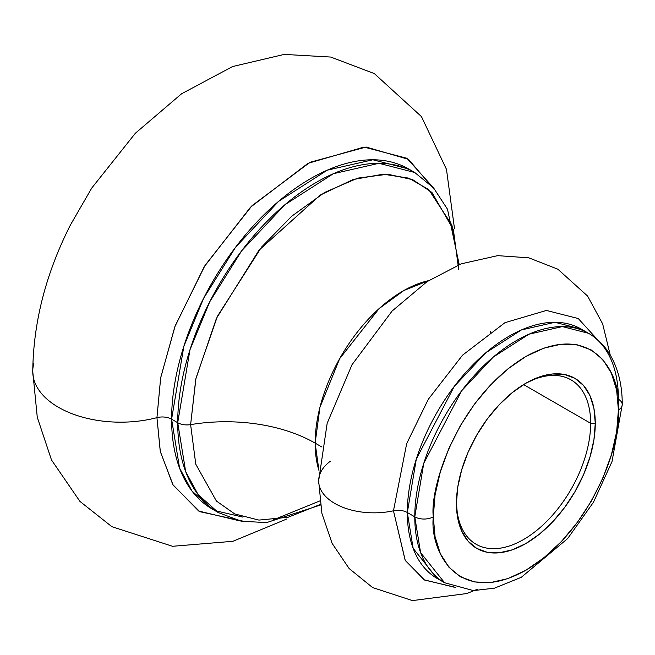 <?xml version="1.0" encoding="UTF-8"?>
<svg xmlns="http://www.w3.org/2000/svg" width="655" height="655" viewBox="0 0 655 655"><rect width="100%" height="100%" fill="white"/><g stroke="black" fill="none" stroke-linecap="round" stroke-linejoin="round"><path stroke-width="0.98" d="M456.437 502.115A94.909 54.791 120 0 0 524.115 539.204A94.909 54.791 120 0 0 590.646 423.302L595.272 423.302A98.176 56.682 -60 0 1 525.85 543.544A98.176 56.682 -60 0 1 456.429 503.466L457.763 487.058L461.718 469.733L468.128 452.171L476.766 435.043L487.287 418.995L499.282 404.659L512.308 392.582L525.85 383.224L539.392 376.944L552.419 373.989L564.422 374.464L574.943 378.361L583.572 385.525L589.991 395.677L593.938 408.433L595.272 423.302L593.938 439.71L589.991 457.034L583.572 474.597L574.943 491.725L564.422 507.772L552.419 522.109L539.392 534.185L525.85 543.544L512.308 549.823L499.282 552.779L487.287 552.304L476.766 548.407L468.128 541.243L461.718 531.09L457.763 518.334L456.429 503.466A98.176 56.682 -60 0 1 525.85 383.224A98.176 56.682 -60 0 1 595.272 423.302L590.646 423.302A94.909 54.791 -60 0 1 549.217 518.809A94.909 54.791 -60 0 1 476.087 544.24A94.909 54.791 -60 0 1 456.437 502.115M523.574 384.583L590.646 423.302L523.574 384.583M588.591 333.338L562.367 326.591L528.904 334.222L493.264 357.065L461.66 390.765L423.752 463.372L414.779 516.828A13.092 7.557 0 0 0 433.291 516.828C429.565 487.705 457.337 397.511 525.85 356.5C594.363 318.404 622.135 376.535 618.418 409.94A13.092 7.557 0 0 0 622.25 404.602A13.092 7.557 180 0 1 618.418 409.94L616.633 390.118L611.369 373.113L602.813 359.57L591.301 350.016L577.276 344.825L561.278 344.186L543.912 348.132L525.85 356.5L507.797 368.978L490.431 385.091L474.425 404.2L460.4 425.594L448.888 448.438L440.332 471.854L435.067 494.943L433.291 516.828L435.067 536.65L440.332 553.663L448.888 567.197L460.4 576.752L474.425 581.943L490.431 582.582L507.797 578.635L525.85 570.268L543.912 557.79L561.278 541.677L577.276 522.567L591.301 501.173L602.813 478.33L611.369 454.914L616.633 431.825L618.418 409.94C622.135 439.063 594.363 529.256 525.85 570.268C457.337 608.364 429.565 550.241 433.291 516.828A13.092 7.557 180 0 1 414.779 516.828A143.994 83.136 -60 0 1 477.634 371.917A143.994 83.136 -60 0 1 588.591 333.338A143.994 83.136 -60 0 1 618.418 399.255A13.092 7.557 180 0 1 622.25 404.602C622.299 385.107 618.148 368.356 609.805 354.355C604.344 345.414 597.27 338.406 588.591 333.338L581.149 329.039A143.994 83.136 120 0 0 470.184 367.611A143.994 83.136 120 0 0 407.328 512.521L413.149 548.358L437.155 578.447L440.971 580.428A143.994 83.136 120 0 1 437.155 578.447A143.994 83.136 120 0 1 407.328 512.521L414.779 516.828L407.328 512.521A13.092 7.557 0 0 0 393.467 510.794A13.092 7.557 180 0 1 407.328 512.521L416.31 459.073L454.218 386.458L485.813 352.767L521.454 329.923L554.916 322.293L581.149 329.039M455.241 587.289L424.538 580.035L405.265 560.459L393.467 510.794L406.681 443.607L428.362 399.223L462.512 355.206L504.964 322.669L546.434 310.445L578.283 318.551L597.573 339.757L578.283 318.551L546.434 310.445L504.964 322.669L462.512 355.206L428.362 399.223L406.681 443.607L393.467 510.794A55.331 31.948 180 0 1 318.797 483.202A55.331 31.948 0 0 0 393.467 510.794L405.15 560.262L424.227 579.847L454.652 587.314M240.041 520.962L198.727 511.047L172.814 484.61L160.246 451.27L156.946 417.644A13.092 7.557 180 0 1 171.61 419.184L177.718 422.712A196.353 113.364 -60 0 1 263.425 225.107A196.353 113.364 -60 0 1 414.738 172.502L378.975 163.3L333.346 173.714L284.745 204.859L241.654 250.808L209.706 301.865L189.958 349.827L177.718 422.712A13.092 7.557 0 0 0 190.613 424.628L195.788 379.057L216.404 318.445L258.938 250.267L320.385 194.985L353.037 179.56L383.24 174.181L408.826 178.152L428.714 189.557L451.917 225.058L458.656 264.849M459.212 264.628L447.496 209.215L433.602 187.952L414.738 172.502L408.63 168.974A196.353 113.364 120 0 0 257.317 221.578A196.353 113.364 120 0 0 171.61 419.184L179.552 468.038L191.997 491.053L212.277 509.074A196.353 113.364 120 0 0 215.38 510.753M315.145 443.124L321.711 446.915L315.145 443.124L318.952 470.462A124.18 71.698 120 0 1 315.145 443.124A126.407 72.983 0 0 0 190.613 424.628A126.407 72.983 180 0 1 315.145 443.124A124.18 71.698 120 0 1 428.534 280.659L403.881 290.501L379.114 308.603L339.675 358.662L319.943 407.279L315.145 443.124M408.63 168.974L372.867 159.779L327.238 170.185L278.637 201.331L235.546 247.279L203.599 298.336L183.85 346.298L171.61 419.184L177.718 422.712L185.66 471.567L198.105 494.574L218.385 512.603A196.353 113.364 -60 0 1 177.718 422.712A13.092 7.557 180 0 0 190.613 424.628L195.779 464.215L216.387 501.009L234.744 513.954L258.897 520.086L288.053 517.278L320.311 504.456L288.053 517.278L258.897 520.086L234.744 513.954L216.387 501.009L195.779 464.215L190.613 424.628L195.976 378.189L217.427 316.275L261.582 247.066L291.671 216.248L324.667 192.439L357.663 178.144L387.752 174.222L412.814 179.716L431.915 192.439L453.358 229.586L458.721 269.835M286.8 518.989L232.885 541.308L172.535 546.286L111.866 526.677L79.967 501.435L51.491 459.966L37.27 417.26L32.75 371.442C33.348 322.252 45.891 273.462 70.388 225.058L91.716 188.1L70.388 225.058L91.716 188.1L135.397 133.211L181.558 93.796L232.607 66.54L284.245 54.406L330.742 57.051L374.324 73.589L421.435 116.574L446.464 169.334L454.48 228.554M242.162 520.872L199.84 511.686L173.223 485.29L160.328 451.639L156.946 417.644A87.885 50.738 180 0 1 32.783 372.883A87.885 50.738 0 0 0 156.946 417.644L160.704 377.624L175.147 325.953L205.048 265.39L252.019 205.686L310.036 162.276L366.104 147.031L408.556 159.361L433.79 188.959M32.783 372.883A87.885 50.738 180 0 1 33.986 362.968M432.808 187.076L406.902 158.264L363.992 147.064L307.981 163.349L250.521 207.193L204.254 266.683L174.852 326.739L160.647 377.943L156.946 417.644A13.092 7.557 0 0 1 171.61 419.184A196.353 113.364 120 0 0 212.277 509.074L218.385 512.603L241.196 521.208L266.552 522.608L320.401 505.054M490.448 333.354L490.3 331.627M318.797 483.202A55.331 31.948 180 0 1 330.325 461.259M622.25 404.602L612.024 461.546L593.471 502.229L567.656 538.574L521.265 577.325L494.492 588.157L473.426 590.605L444.598 582.745A143.994 83.136 -60 0 1 414.779 516.828L420.6 552.656L444.598 582.745L437.155 578.447L440.799 580.305M273.331 519.865L319.845 500.936M524.68 383.912A94.909 54.791 -60 0 1 570.988 379.859A94.909 54.791 -60 0 1 590.646 423.302A94.909 54.791 120 0 0 524.688 383.904M242.956 517.123L215.274 510.687M477.634 589.156L466.761 593.545L412.462 600.594L372.597 587.56L349.074 568.466L332.11 543.355L321.892 513.34L318.649 480.893L327.164 423.302L351.989 364.753L392.091 311.051L427.085 281.617L461.366 263.801L497.677 255.647L528.806 257.824L557.839 269.197L587.584 296.035L602.641 323.848L610.247 355.092"/></g></svg>
